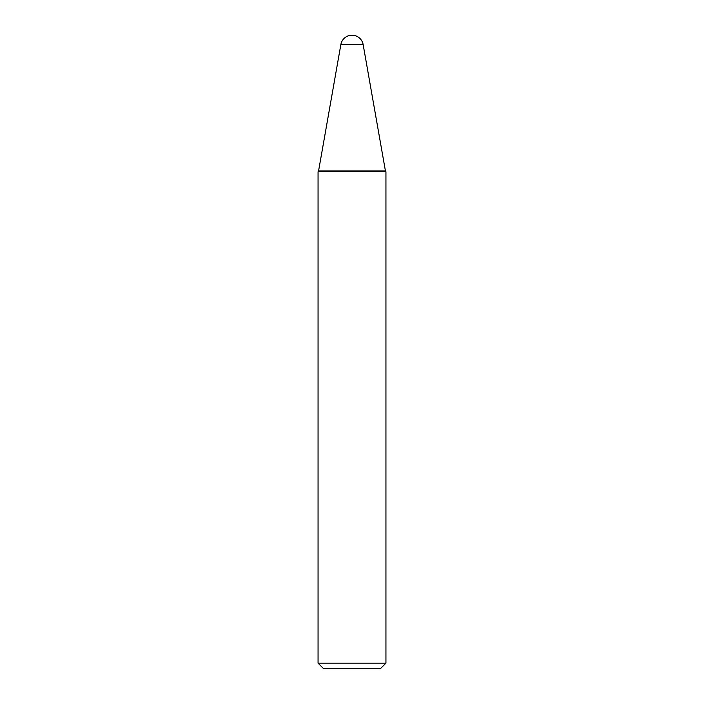 <?xml version="1.0" encoding="UTF-8"?>
<svg xmlns="http://www.w3.org/2000/svg" width="704" height="704" viewBox="0 0 704 704"><rect width="100%" height="100%" fill="white"/><g stroke="black" fill="none" stroke-linecap="round" stroke-linejoin="round"><path stroke-width="1.06" d="M385.431 170.975L363.141 44.546L340.859 44.546L318.569 170.975M380.283 668.8L323.717 668.8L318.058 663.142L385.942 663.142L380.283 668.8M385.616 171.063L318.472 170.975L385.528 170.975L385.942 171.767L318.058 171.767L318.058 663.142M385.942 171.767L385.942 663.142M318.384 171.063L318.058 171.767M363.141 44.546A11.317 11.317 0 0 0 340.859 44.546"/></g></svg>
